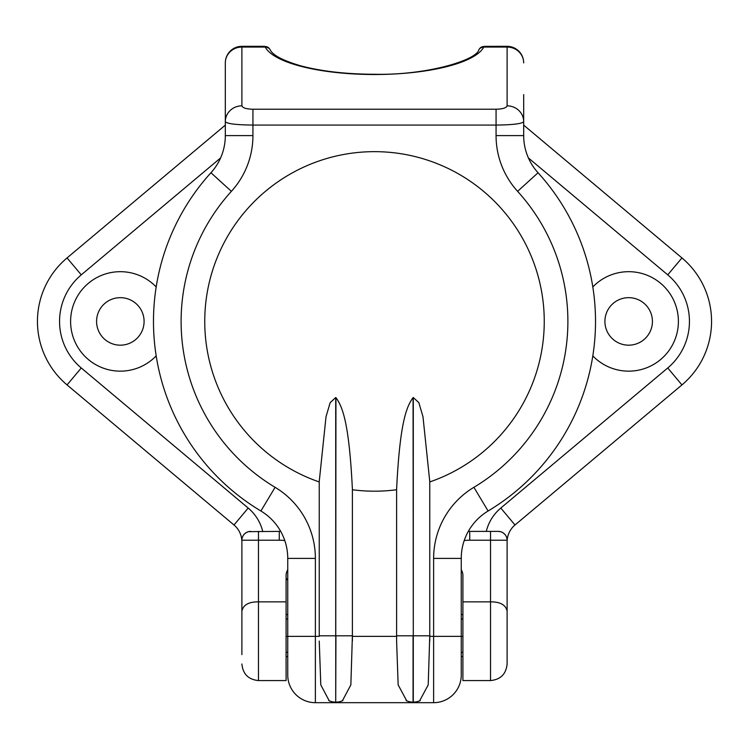 <?xml version="1.0" encoding="UTF-8"?>
<svg xmlns="http://www.w3.org/2000/svg" width="749" height="749" viewBox="0 0 749 749"><rect width="100%" height="100%" fill="white"/><g stroke="black" fill="none" stroke-linecap="round" stroke-linejoin="round"><path stroke-width="1.12" d="M592.815 286.961A49.724 49.724 0 0 1 678.397 321.415A49.724 49.724 0 0 1 592.815 355.878M156.185 286.961A49.724 49.724 0 0 0 70.603 321.415A49.724 49.724 0 0 0 156.185 355.878M523.682 125.13L681.946 257.928A82.877 82.877 0 0 1 681.946 384.911L515.003 524.983A22.105 22.105 0 0 0 507.11 541.92L507.11 663.989C506.127 674.063 500.604 679.586 490.529 680.569L490.529 601.859C500.163 601.784 505.687 604.846 507.11 611.044M507.092 539.598L507.11 540.226A8.838 8.838 0 0 0 498.272 531.387L500.529 531.678M500.819 531.762L502.682 532.567M503.066 532.801L504.966 534.449M505.069 534.58L505.65 535.357M505.678 535.404L506.146 536.2M506.174 536.275L506.745 537.707M506.914 538.372L507.026 538.999M507.11 662.49L507.11 654.598M507.11 618.131L507.11 564.54M490.529 531.387L490.529 540.226L507.11 540.226A8.838 8.838 0 0 0 498.272 531.387L469.726 531.387A55.257 55.257 0 0 0 468.294 531.406M286.09 656.573L287.747 656.573M461.253 656.573L462.91 656.573M241.89 564.54L241.89 618.131M241.89 654.598L241.89 541.92A22.105 22.105 0 0 0 233.997 524.983L67.054 384.911A82.877 82.877 0 0 1 67.054 257.928L225.318 125.13M241.89 663.989C242.873 674.063 248.396 679.586 258.471 680.569L258.471 540.226L241.89 540.226L241.918 539.58M241.983 538.971L242.096 538.334M242.273 537.66L242.854 536.218M242.891 536.144L243.359 535.338M243.388 535.292L243.968 534.524M244.08 534.393L245.962 532.782M246.365 532.539L248.209 531.753M248.528 531.659L279.274 531.387A55.257 55.257 0 0 1 280.706 531.406M241.89 611.044C243.313 604.846 248.837 601.784 258.471 601.859L286.09 601.859L286.09 680.569L258.471 680.569M286.09 601.859L286.09 575.588A11.048 11.048 0 0 1 287.747 569.764M286.483 572.667L286.361 573.182M286.296 573.491L286.146 574.474M523.682 94.608L523.682 135.597A55.257 55.257 0 0 0 538.054 172.757A221.021 221.021 0 0 1 488.105 511.005A55.257 55.257 0 0 0 461.253 558.398L461.253 675.046A27.629 27.629 0 0 1 433.624 702.674L315.376 702.674A27.629 27.629 0 0 1 287.747 675.046A27.629 27.629 0 0 0 315.376 702.674A27.629 27.629 0 0 1 287.747 675.046L287.747 558.398A55.257 55.257 0 0 0 260.895 511.005A221.021 221.021 0 0 1 210.946 172.757A55.257 55.257 0 0 0 225.318 135.597L225.318 62.907A16.572 15.851 0 0 1 241.89 47.056L265.24 47.056L264.64 46.326L269.228 48.404L270.146 49.79C270.745 50.108 271.269 57.252 300.958 65.893C321.948 71.417 346.75 74.217 375.343 74.273C427.445 75.303 476.701 60.032 478.854 49.79L479.772 48.404L484.36 46.335L507.11 46.326L507.11 105.843C506.305 107.94 502.616 109.064 496.063 109.223L252.937 109.223C246.384 109.073 242.704 107.94 241.89 105.843L241.89 46.326L264.64 46.326M241.89 540.226A8.838 8.838 0 0 1 250.728 531.387A8.838 8.838 0 0 0 241.89 540.226M461.253 569.764A11.048 11.048 0 0 1 462.91 575.588L462.91 601.859L490.529 601.859L490.529 540.226L469.726 540.226A46.41 46.41 0 0 0 464.211 540.553M462.91 636.369L461.253 636.369L461.253 649.289M315.376 702.674L315.376 558.398A82.877 82.877 0 0 0 275.098 487.309A193.392 193.392 0 0 1 231.394 191.341A82.877 82.877 0 0 0 252.937 135.597L252.937 125.074C236.253 124.886 227.041 123.763 225.318 121.703A16.572 15.851 0 0 1 241.89 105.843M433.624 702.674A27.629 27.629 0 0 0 461.253 675.046A27.629 27.629 0 0 1 433.624 702.674L433.624 636.369L429.795 636.369M419.627 700.849L428.213 684.886L429.757 635.817L413.289 635.817L413.289 702.122L414.403 702.085M419.281 700.989L417.38 701.607M416.435 701.813L415.452 701.972M420.273 700.568A16.469 16.469 0 0 1 413.289 702.122L411.959 702.085M410.911 701.972L409.928 701.813M408.982 701.607L407.072 700.989M406.735 700.849L398.15 684.886L396.605 641.06L396.605 489.322C399.947 420.994 406.829 406.286 413.064 397.635A85.423 85.423 0 0 0 413.289 397.522L418.85 402.662L422.979 416.716L429.757 481.495L429.757 641.06M342.387 700.802L350.85 684.886L352.395 635.817L335.936 635.817L335.711 702.122L335.936 397.635A85.423 85.423 0 0 1 335.711 397.522L330.131 402.719L326.021 416.734L319.243 481.495L319.243 635.817L335.711 635.817L335.711 397.522M341.937 700.989L340.982 701.326M340.037 701.598L339.091 701.813M338.117 701.972L337.059 702.085M336.264 702.113L334.943 702.103M333.979 702.028L333.071 701.907M332.2 701.738L331.348 701.532M330.496 701.27L329.626 700.952M329.204 700.774L320.787 684.886L319.243 641.06M429.757 481.944A169.77 169.77 0 0 0 374.5 151.654A169.77 169.77 0 0 0 319.243 481.944M478.892 49.724A5.524 5.224 27.4 0 1 483.76 47.056L484.36 46.326M507.11 46.326A16.572 16.572 0 0 1 523.682 62.907A16.572 15.851 180 0 0 507.11 47.056L483.76 47.056A110.506 32.31 180 0 1 374.5 74.516A110.506 32.31 180 0 1 265.24 47.056A5.524 5.224 152.6 0 1 270.108 49.724M507.11 105.843A16.572 15.851 180 0 1 523.682 121.703C521.959 123.763 512.756 124.886 496.063 125.074L252.937 125.074L252.937 109.223M479.744 48.442A5.524 5.402 40.6 0 1 483.976 46.541M269.2 48.376A5.524 5.402 139.5 0 0 265.024 46.541M396.605 641.06L396.605 635.817L413.064 635.817L413.064 702.122A16.469 16.469 0 0 1 406.089 700.568M352.395 489.743A169.77 169.77 0 0 0 396.605 489.743M335.936 397.635C342.162 406.276 349.053 420.994 352.395 489.322L352.395 641.06M342.911 700.568A16.469 16.469 0 0 1 328.727 700.568M462.91 601.859L462.91 680.569L490.529 680.569M286.09 614.583L287.747 614.583M461.253 614.583L462.91 614.583M652.426 321.415A23.762 23.762 0 0 1 628.673 345.177A23.762 23.762 0 0 1 604.911 321.415A23.762 23.762 0 0 1 628.673 297.662A23.762 23.762 0 0 1 652.426 321.415M96.574 321.415A23.762 23.762 0 0 0 120.327 345.177A23.762 23.762 0 0 0 144.089 321.415A23.762 23.762 0 0 0 120.327 297.662A23.762 23.762 0 0 0 96.574 321.415M528.41 157.945L667.734 274.855A60.781 60.781 0 0 1 667.734 367.974L500.8 508.056A44.2 44.2 0 0 0 486.279 531.387M262.721 531.387A44.2 44.2 0 0 0 248.2 508.056L81.266 367.974A60.781 60.781 0 0 1 81.266 274.855L220.59 157.945M515.003 524.983L500.8 508.056M233.997 524.983L248.2 508.056M284.789 540.553A46.41 46.41 0 0 0 279.274 540.226L258.471 540.226L258.471 531.387M315.376 558.398L287.747 558.398A55.257 55.257 0 0 0 260.895 511.005L275.098 487.309M469.726 540.226L469.726 531.387M279.274 540.226L279.274 531.387M286.09 636.369L319.243 636.369M252.937 135.597L225.318 135.597A55.257 55.257 0 0 1 210.946 172.757L231.394 191.341M496.063 109.223L496.063 135.597L523.682 135.597A55.257 55.257 0 0 0 538.054 172.757L517.606 191.341A193.392 193.392 0 0 1 473.902 487.309A82.877 82.877 0 0 0 433.624 558.398L433.624 636.369L461.253 636.369M496.063 135.597A82.877 82.877 0 0 0 517.606 191.341M433.624 558.398L461.253 558.398A55.257 55.257 0 0 1 488.105 511.005L473.902 487.309M396.605 636.369L352.433 636.369M413.064 397.635L413.289 635.817L413.289 397.522M681.946 384.911L667.734 367.974M681.946 257.928L667.734 274.855M67.054 257.928L81.266 274.855M67.054 384.911L81.266 367.974M287.747 580.447L286.09 578.088M287.747 570.392L286.989 571.244M286.09 652.332L287.747 652.332M461.253 652.332L462.91 652.332M461.253 618.964L462.91 618.964M286.09 618.964L287.747 618.964M241.89 46.326A16.572 16.572 0 0 0 225.318 62.907"/></g></svg>
